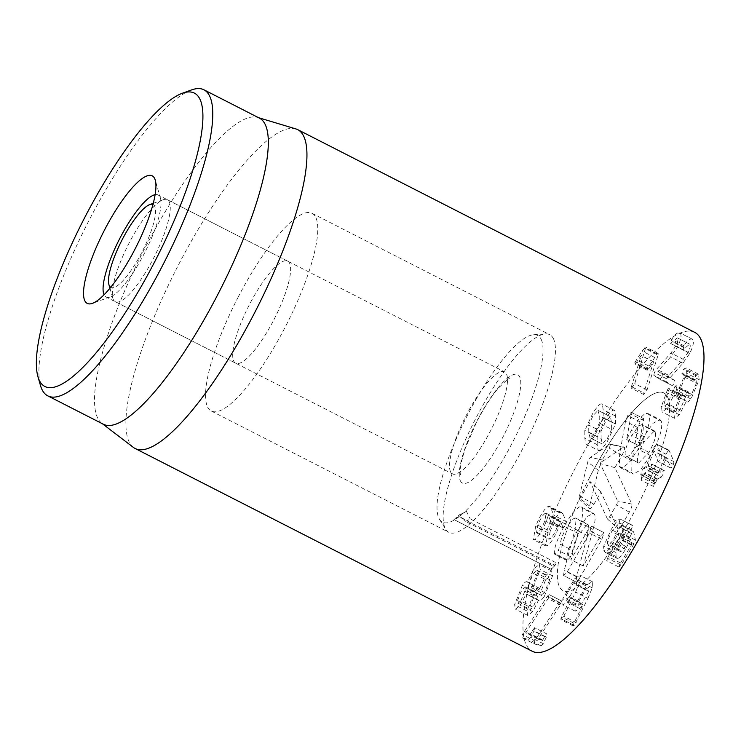 <?xml version="1.0" encoding="UTF-8"?>
<svg xmlns="http://www.w3.org/2000/svg" width="741" height="741" viewBox="0 0 741 741"><rect width="100%" height="100%" fill="white"/><g stroke="black" fill="none" stroke-linecap="round" stroke-linejoin="round"><path stroke-width="0.56" stroke-dasharray="3.71 2.78" d="M569.375 597.227L566.374 598.969L566.402 595.079L573.534 582.778L576.489 581.064L576.452 585.001L569.375 597.227L581.722 603.535L578.721 605.267L578.749 601.386L566.402 595.079M578.749 601.386L585.881 589.076L573.534 582.778M585.881 589.076L588.836 587.372L588.799 591.309L576.452 585.001M588.799 591.309L581.722 603.535M587.956 598.395L592.3 587.845L592.328 581.694L587.131 584.714L575.164 605.138L575.164 611.149L579.814 608.556L582.954 604.851L573.923 623.218L573.247 626.006L574.229 625.441L587.956 598.395L575.609 592.087L563.808 616.253L560.9 619.708L561.576 616.92L570.607 598.552L567.467 602.248L562.817 604.851L562.817 598.839L574.794 578.415L579.981 575.387L579.962 581.546L575.609 592.087M592.3 587.845L579.962 581.546M576.155 622.56L563.808 616.253M573.238 624.913L560.891 618.605M573.923 623.218L561.576 616.92M582.954 604.851L570.607 598.552M582.898 604.832L570.551 598.524M575.164 605.138L562.817 598.839M623.533 535.854L616.003 552.527L616.03 556.528L617.383 558.557C619.004 558.584 621.727 555.481 625.571 549.229L630.545 539.457L631.656 544.598L620.55 562.984L618.939 567.041L621.004 565.068L633.99 543.82L635.445 540.096L633.638 531.797L631.601 533.585L625.617 546.321L620.856 551.721L619.902 550.183L619.809 547.21L623.987 537.938L631.165 529.676L632.786 525.638L620.198 519.089L618.828 523.368L611.64 531.63L607.463 540.902L607.564 543.885L608.509 545.413L613.27 540.022L619.254 527.286L621.301 525.499L623.107 533.789L621.643 537.521L608.667 558.77L606.592 560.742L608.213 556.686L619.319 538.29L618.198 533.159L613.224 542.921C609.38 549.174 606.657 552.286 605.036 552.249L617.383 558.557L605.036 552.249L603.693 550.22L603.665 546.219L611.186 529.546C615.697 522.368 618.698 518.876 620.198 519.089L632.536 525.397C631.045 525.184 628.044 528.666 623.533 535.854L611.186 529.546M631.165 529.676L618.828 523.368M620.856 551.721L608.259 545.367L620.856 551.721M633.638 531.797L621.143 525.23L633.638 531.797M618.939 567.041L606.592 560.742M630.545 539.457L618.198 533.159M630.443 539.615L618.105 533.307M625.571 549.229L613.224 542.921M616.003 552.527L603.665 546.219M666.002 454.242L668.493 450.241L669.29 450.806L656.146 443.933L656.952 444.498L661.593 455.326L661.055 458.095L658.369 461.615L653.886 451.25L647.958 465.969L651.904 464.199L664.251 470.498L660.342 471.878L666.289 457.521L671.068 468.053L658.369 461.615L671.068 468.053L673.402 464.394L673.94 461.634L669.29 450.806L656.146 443.933L653.664 447.944L666.002 454.242L658.36 472.832L656.007 474.333L643.66 468.034L646.022 466.524L653.664 447.944M673.94 461.634L661.593 455.326M666.289 457.521L653.942 451.223M666.233 457.549L653.886 451.25M660.305 472.276L647.995 465.58L660.305 472.276M661.204 477.185L663.704 473.314L663.945 470.526L651.598 464.227L651.358 467.006L648.857 470.887L645.226 472.628L640.993 480.122L653.33 486.429L657.563 478.936L661.204 477.185L648.857 470.887M655.905 482.669L643.558 476.37M653.923 483.623L641.586 477.324L642.938 473.721L640.632 474.712L652.969 481.02L655.285 480.029L653.571 486.402M641.234 480.094L641.586 477.324M655.285 480.029L642.938 473.721L655.285 480.029M656.007 474.333L653.506 478.214L653.266 480.992L640.928 474.694L641.16 471.906L643.66 468.034M696.383 383.18L691.575 394.351L688.769 396.472L688.333 391.859L687.379 392.535L680.006 409.977L676.941 412.292L676.598 409.115L681.396 395.842L681.238 394.749L680.349 395.379L668.002 389.071L668.891 388.441L669.049 389.544L664.26 402.808L664.603 405.985L667.669 403.669L675.042 386.237L675.987 385.561L676.431 390.174L679.228 388.052L684.036 376.873L683.693 373.816L681.97 374.242L694.317 380.541L696.031 380.114L696.383 383.18L684.036 376.873M680.349 395.379L679.654 396.416L667.308 390.118L668.002 389.071M681.396 395.842L669.049 389.544M680.006 399.464L667.669 393.165M676.598 409.115L664.26 402.808M680.006 409.977L667.669 403.669M687.379 392.535L675.042 386.237M688.398 393.36L676.051 387.061M691.575 394.351L679.228 388.052M679.654 396.416L673.791 412.737L674.495 418.285L679.321 414.765L686.361 401.214C686.907 402.78 688.445 402.039 691.001 398.991L699.171 379.679L698.55 374.224L695.827 375.631L694.169 379.559L694.891 380.374L682.554 374.075L681.822 373.26L683.489 369.324L686.203 367.916L686.824 373.371L678.654 392.684C676.107 395.731 674.56 396.472 674.023 394.916L666.974 408.467L662.148 411.977L661.454 406.429L667.308 390.118M695.827 375.631L683.489 369.324M696.559 374.872L684.212 368.573M699.171 379.679L686.824 373.371M691.001 398.991L678.654 392.684M686.361 401.214L674.023 394.916L686.361 401.214M686.296 401.307L673.949 395.009M679.321 414.765L666.974 408.467M673.791 412.737L661.454 406.429M668.984 375.502L666.631 378.808L666.178 381.689L672.189 385.552L674.264 383.551L674.782 380.55L670.197 377.586L682.933 363.21L689.714 353.429C693.437 346.001 694.298 341.24 692.279 339.174C689.769 338.526 687.018 340.73 684.017 345.788L682.989 349.771L689.621 344.139C690.788 345.269 690.279 348.001 688.093 352.327L683.276 359.302L668.984 375.502L656.637 369.203L670.938 352.994L675.755 346.028C677.932 341.694 678.441 338.961 677.274 337.831L689.621 344.139L677.274 337.831L670.624 343.454L671.67 339.489C674.671 334.432 677.431 332.218 679.932 332.866C681.952 334.941 681.099 339.693 677.367 347.121L670.596 356.912L657.915 371.158L662.445 374.242L661.917 377.252L659.842 379.253L653.84 375.381L654.294 372.501L656.637 369.203M688.093 352.327L675.755 346.028M684.814 348.122L672.476 341.814M670.651 343.472L682.97 349.761L670.651 343.472M683.471 346.742L671.124 340.434M684.017 345.788L671.67 339.489M692.279 339.174L679.812 332.802L692.279 339.174M689.714 353.429L677.367 347.121M682.933 363.21L670.596 356.912M670.262 377.465L657.915 371.158M670.197 377.586L657.851 371.287M672.189 385.552L659.842 379.253L672.189 385.552M666.178 381.689L653.84 375.381M631.406 386.645L641.271 355.476L635.583 363.507L634.741 363.905L634.768 362.618L642.132 351.049L645.819 347.131L634.713 383.625L631.341 388.191L631.406 386.645L643.753 392.943L643.688 394.499L647.06 389.923L658.073 355.106L645.735 348.798M658.073 355.106L658.156 353.429L657.184 353.92L647.106 368.916L647.078 370.213L647.93 369.805L653.608 361.775L643.753 392.943M653.608 361.775L641.271 355.476M653.525 361.849L641.187 355.55M649.014 368.49L636.676 362.182M647.93 369.805L635.583 363.507M647.106 368.916L634.768 362.618M648.671 365.961L636.324 359.663M647.06 389.923L634.713 383.625M588.808 432.151L588.65 425.019L593.106 415.59L598.006 410.366L610.427 416.692L598.006 410.366L599.182 415.914L599.339 423.065L594.875 432.494L589.901 437.699L602.322 444.026L589.975 437.727L588.808 432.151L601.146 438.459L600.997 431.318L588.65 425.019M600.997 431.318L605.453 421.888L610.352 416.664L611.52 422.213L611.677 429.372L599.339 423.065M611.677 429.372L607.222 438.802L602.322 444.026L601.146 438.459M598.589 450.491C600.154 451.065 603.118 447.972 607.472 441.201L615.521 423.972L615.475 416.016C614.974 411.755 614.502 409.819 614.085 410.208C612.52 409.625 609.556 412.718 605.202 419.489L597.153 436.718L597.19 444.656C597.7 448.935 598.172 450.88 598.589 450.491L586.242 444.183C585.825 444.581 585.362 442.636 584.853 438.348L584.806 430.419L592.856 413.182C597.218 406.42 600.173 403.326 601.738 403.901C602.164 403.512 602.628 405.447 603.137 409.717L603.174 417.665L595.125 434.902C590.772 441.664 587.808 444.757 586.242 444.183M597.153 436.718L584.806 430.419M614.085 410.208L601.738 403.901M615.521 423.972L603.174 417.665M560.418 604.925L548.071 598.617L525.647 632.851L530.195 634.203L534.576 627.701L546.988 634.027L544.616 636.602L542.532 640.502L537.994 639.15L560.418 604.925L561.493 600.923L549.146 594.615L561.511 600.932L559.696 602.498L534.733 640.835L522.386 634.528L547.349 596.19L549.146 594.615L548.071 598.617M538.077 638.983L525.73 632.675M537.994 639.15L525.647 632.851M544.616 636.602L532.27 630.304M546.376 637.13L534.029 630.832L530.806 637.334L528.676 639.594L521.942 637.584L534.289 643.883L541.023 645.902L543.153 643.633L546.376 637.13L546.923 634L534.576 627.701L534.029 630.832M534.733 640.835L534.335 643.901L521.988 637.603L522.386 634.528M559.696 602.498L547.349 596.19M520.821 600.979L517.903 603.193L517.431 600.775L521.923 589.762L524.878 587.483L525.341 589.929L520.821 600.979L533.168 607.277L530.25 609.5L529.769 607.074L517.431 600.775M529.769 607.074L534.27 596.06L521.923 589.762M534.27 596.06L537.225 593.791L537.688 596.227L525.341 589.929M537.688 596.227L533.168 607.277M528.185 586.038L533.39 573.339L536.836 570.616L537.373 573.441L532.121 586.205L528.722 588.873L528.185 586.038L540.532 592.337L545.737 579.638L533.39 573.339M545.737 579.638L549.183 576.924L549.72 579.74L537.373 573.441M549.72 579.74L544.468 592.504L532.121 586.205M544.468 592.504L541.069 595.18L540.532 592.337M544.172 596.764L552.564 575.85L551.619 570.903L546.321 574.988L539.615 588.474C538.92 587.27 537.308 588.28 534.78 591.503L526.934 610.964L527.787 615.456L532.798 611.631L538.522 600.191L526.184 593.893L520.451 605.332L515.449 609.158L514.587 604.665L522.433 585.205C524.961 581.972 526.573 580.963 527.277 582.167L533.974 568.69L539.281 564.596L540.217 569.551L531.825 590.457C528.879 594.273 526.999 595.412 526.184 593.893L538.522 600.191C539.337 601.72 541.226 600.571 544.172 596.764L531.825 590.457M538.457 600.293L526.11 593.995M532.798 611.631L520.451 605.332M526.934 610.964L514.587 604.665M534.78 591.503L522.433 585.205M539.615 588.474L526.907 581.815L539.615 588.474M539.689 588.373L527.342 582.074M546.321 574.988L533.974 568.69M552.564 575.85L540.217 569.551M537.605 532.594L536.484 532.835L537.781 525.147C540.272 518.987 542.69 515.078 545.033 513.439L546.154 513.198L544.848 520.821C542.356 526.999 539.939 530.927 537.605 532.594L549.942 538.892L548.831 539.133L550.128 531.454L537.781 525.147M550.128 531.454C552.619 525.286 555.037 521.386 557.371 519.737L545.033 513.439M557.371 519.737L558.492 519.497L557.186 527.12L544.848 520.821M557.186 527.12C554.703 533.307 552.286 537.225 549.942 538.892M562.882 513.921L561.919 512.707L559.992 513.013C556 516.06 551.999 522.646 547.988 532.76L545.672 545.932L547.451 545.543C551.313 542.532 555.111 536.364 558.844 527.055L560.622 521.729L563.16 527.824L550.813 521.516L548.275 515.43L546.497 520.747C542.773 530.065 538.976 536.225 535.104 539.244L533.325 539.633L535.641 526.462C539.652 516.338 543.653 509.752 547.655 506.705L549.581 506.399L550.544 507.622L553.999 515.393L553.527 517.922L550.813 521.516L563.632 527.944L565.874 524.23L566.346 521.692L562.882 513.921L550.544 507.622M563.16 527.824L563.632 527.944L563.16 527.824M560.622 521.729L548.275 515.43M560.502 521.933L548.155 515.625M547.451 545.543L535.104 539.244M559.992 513.013L547.655 506.705M566.346 521.692L553.999 515.393M694.845 332.422A178.951 44.803 -63 0 0 573.562 471.424A178.951 44.803 -63 0 0 532.084 651.182M589.614 477.445A110.955 27.778 -63 0 0 563.012 590.614A110.955 27.778 -63 0 0 638.214 504.436A110.955 27.778 -63 0 0 663.927 392.98A110.955 27.778 -63 0 0 589.614 477.445M155.147 194.67A57.261 14.338 117 0 1 158.083 194.976A57.261 14.338 117 0 1 160.501 198.393A57.261 14.338 117 0 1 144.356 253.385A57.261 14.338 117 0 1 110.196 296.928A57.261 14.338 117 0 1 106 296.974A57.261 14.338 117 0 1 104.036 294.77M273.975 319.566A57.261 14.338 -63 0 0 287.703 261.156A57.261 14.338 -63 0 0 248.893 305.644A57.261 14.338 -63 0 0 235.619 363.164A57.261 14.338 -63 0 0 273.975 319.566M237.805 297.808A110.955 27.778 117 0 1 312.118 213.343A110.955 27.778 117 0 1 286.397 324.79A110.955 27.778 117 0 1 211.204 410.977A110.955 27.778 117 0 1 237.805 297.808M191.437 89.967A171.792 43.015 -63 0 0 88.929 220.596A171.792 43.015 -63 0 0 40.496 385.561M259.545 118.189A171.792 43.015 -63 0 0 257.72 117.448A171.792 43.015 -63 0 0 144.486 248.957A171.792 43.015 -63 0 0 101.628 423.139A171.792 43.015 -63 0 0 103.295 424.195M133.306 447.351A178.951 44.803 117 0 1 177.951 265.908A178.951 44.803 117 0 1 295.9 128.925M572.802 550.591C572.765 546.756 574.794 541.171 578.897 533.853L587.854 524.304L588.511 525.026L587.437 535.623L576.618 576.442L576.118 582.074L563.568 575.535L567.171 571.996L589.53 533.048L591.466 526.184L604.026 532.696L591.688 526.397L588.039 529.852L570.922 559.677L580.685 523.146C582.815 515.653 583.343 510.651 582.259 508.159L581.166 506.927L579.156 506.955L573.154 512.216L565.253 524.035C557.565 538.272 553.953 547.997 554.444 553.203L554.824 554.342L567.171 560.641L570.672 556.75L572.802 550.591L560.455 544.292C560.418 540.448 562.456 534.872 566.55 527.546L572.673 519.117L575.516 518.005L576.174 518.728L575.09 529.324L564.272 570.144L563.568 575.535L575.914 581.842L579.518 578.304L567.171 571.996M576.618 576.442L564.272 570.144M579.518 578.304L601.868 539.346L604.026 532.696L600.386 536.16L583.269 565.985L593.032 529.445C595.162 521.951 595.681 516.959 594.606 514.458L593.504 513.235L587.205 516.57L577.6 530.334C569.903 544.579 566.3 554.305 566.782 559.511L566.939 560.372L554.592 554.073L558.325 550.452L560.455 544.292M566.782 559.511L554.444 553.203M577.6 530.334L565.253 524.035M578.897 533.853L566.55 527.546M588.511 525.026L576.174 518.728M593.032 529.445L580.685 523.146M583.232 565.902L570.885 559.603M583.269 565.985L570.922 559.677M619.393 466.367L620.699 467.821L623.468 467.58L630.054 461.43L638.103 449.241C647.162 433.17 650.765 421.675 648.903 414.756L647.653 413.367L644.976 413.598L638.751 419.249L631.378 430.252L626.599 439.626L631.212 414.247L631.026 412.107L643.596 418.628L631.249 412.32L627.757 415.562L625.506 421.268L619.615 454.474L619.393 466.367L631.74 472.675L633.046 474.129L640.243 470.257L650.45 455.548C659.509 439.469 663.102 427.983 661.25 421.064L648.903 414.756M661.25 421.064L659.999 419.665L653.117 423.25L643.725 436.56L639.113 445.767L626.775 439.459M639.113 445.767L626.599 439.626M637.844 462.134C636.556 458.346 638.622 451.565 644.04 441.784L654.414 430.901L655.239 431.818C656.526 435.615 654.433 442.46 648.959 452.353L638.677 463.06L625.497 455.826C624.218 452.047 626.284 445.258 631.693 435.486L638.733 425.862L642.067 424.593L642.901 425.519C644.179 429.308 642.086 436.153 636.621 446.054L629.637 455.539L626.33 456.762L625.497 455.826M648.959 452.353L636.621 446.054M655.239 431.818L642.901 425.519M638.937 445.925L643.596 418.628L640.104 421.87L637.844 427.566L631.962 460.782L619.615 454.474M631.962 460.782L631.74 472.675M643.558 420.555L631.212 414.247M644.04 441.784L631.693 435.486M607.398 518.913L589.938 481.409L581.055 496.878A3.325 0.834 117 0 1 579.064 498.86A3.325 0.834 117 0 1 579.045 497.693L587.77 461.967A3.325 0.834 117 0 1 590.42 457.354L609.695 444.285A3.325 0.834 117 0 1 610.084 444.155A3.325 0.834 117 0 1 609.065 448.073L600.191 463.542L617.642 501.046A3.325 0.834 117 0 1 616.456 504.816L609.454 517.014A3.325 0.834 117 0 1 607.463 519.006A3.325 0.834 117 0 1 607.398 518.913L617.864 528.481A7.16 1.788 -63 0 0 618.003 528.685A7.16 1.788 -63 0 0 622.301 524.406L629.304 512.207A7.16 1.788 -63 0 0 631.869 504.084L614.91 467.664L621.912 455.465A7.16 1.788 -63 0 0 624.107 447.018A7.16 1.788 -63 0 0 623.274 447.295L603.998 460.365A7.16 1.788 -63 0 0 598.302 470.294L589.567 506.029A7.16 1.788 -63 0 0 589.604 508.539A7.16 1.788 -63 0 0 593.912 504.26L600.905 492.061L617.864 528.481M600.905 492.061L589.938 481.409M614.91 467.664L600.191 463.542M152.989 204.442A46.526 11.652 117 0 1 138.169 259.128A46.526 11.652 117 0 1 110.678 287.295M148.839 266.89A57.261 14.338 117 0 1 115.263 301.707A57.261 14.338 117 0 1 112.845 298.28A57.261 14.338 117 0 1 128.536 244.187A57.261 14.338 117 0 1 163.159 199.755A57.261 14.338 117 0 1 167.346 199.7A57.261 14.338 117 0 1 148.839 266.89M450.5 471.693A57.261 14.338 117 0 1 468.312 411.477A57.261 14.338 117 0 1 504.547 371.889A57.261 14.338 117 0 1 507.511 380.207A57.261 14.338 117 0 1 486.04 439.07A57.261 14.338 117 0 1 460.948 471.406A57.261 14.338 117 0 1 452.464 473.888A57.261 14.338 117 0 1 450.5 471.693M541.263 339.498A104.75 26.231 117 0 1 504.917 456.437A104.75 26.231 117 0 1 439.432 519.237A104.75 26.231 117 0 1 466.663 416.84A104.75 26.231 117 0 1 533.64 334.737A104.75 26.231 117 0 1 541.263 339.498M553.555 338.943A110.955 27.778 -63 0 0 549.739 334.682A110.955 27.778 -63 0 0 545.478 333.904A110.955 27.778 -63 0 0 474.546 420.86A110.955 27.778 -63 0 0 445.702 529.315A110.955 27.778 -63 0 0 448.824 532.307A110.955 27.778 -63 0 0 519.043 455.595A110.955 27.778 -63 0 0 553.555 338.943M667.734 397.241A110.955 27.778 -63 0 0 663.927 392.98A110.955 27.778 -63 0 0 588.725 479.168A110.955 27.778 -63 0 0 563.012 590.614A110.955 27.778 -63 0 0 633.231 513.902A110.955 27.778 -63 0 0 667.734 397.241M551.582 565.29L465.394 521.275L459.92 514.43L453.955 519.561L551.424 569.468L551.582 565.29A96.636 24.194 -63 0 0 556.417 562.919L554.824 565.698L458.753 516.634L466.376 511.225A92.356 23.119 117 0 1 459.92 514.43M463.134 518.496L458.086 515.921M465.394 521.275A96.636 24.194 -63 0 0 470.229 518.913L556.417 562.919M554.824 565.698L551.221 569.236L453.955 519.561L458.753 516.634M466.376 511.225L470.229 518.913M574.229 625.441L561.882 619.133M579.814 608.556L567.467 602.248M587.131 584.714L574.794 578.415M629.229 531.788L616.883 525.489M623.987 537.938L611.64 531.63M619.809 547.21L607.463 540.902M619.902 550.183L607.564 543.885M625.617 546.321L613.27 540.022M629.646 537.883L617.299 531.575M631.601 533.585L619.254 527.286M635.445 540.096L623.107 533.789M633.99 543.82L621.643 537.521M621.004 565.068L608.667 558.77M620.55 562.984L608.213 556.686M631.434 545.181L619.087 538.883M631.656 544.598L619.319 538.29M616.03 556.528L603.693 550.22M673.402 464.394L661.055 458.095M657.563 478.936L645.226 472.628M657.221 479.473L644.883 473.166M658.017 473.369L645.68 467.062M658.36 472.832L646.022 466.524M685.573 397.074L673.236 390.766M685.638 396.685L673.291 390.377M688.445 393.036L676.098 386.728M694.169 379.559L681.822 373.26M666.631 378.808L654.294 372.501M683.276 359.302L670.938 352.994M674.782 380.55L662.445 374.242M654.479 357.357L642.132 351.049M657.184 353.92L644.837 347.622M611.52 422.213L599.182 415.914M597.19 444.656L584.853 438.348M615.475 416.016L603.137 409.717M561.067 603.795L548.729 597.487M542.532 640.502L530.195 634.203M542.875 640.113L530.528 633.814M543.153 643.633L530.806 637.334M541.023 645.902L528.676 639.594M536.716 637.538L524.369 631.239M558.844 527.055L546.497 520.747M547.988 532.76L535.641 526.462M565.874 524.23L553.527 517.922M570.672 556.75L558.325 550.452M587.437 535.623L575.09 529.324M594.606 514.458L582.259 508.159M600.386 536.16L588.039 529.852M601.868 539.346L589.53 533.048M650.45 455.548L638.103 449.241M643.725 436.56L631.378 430.252M637.844 427.566L625.506 421.268M640.104 421.87L627.757 415.562M593.912 504.26L581.055 496.878M589.567 506.029L579.045 497.693M598.302 470.294L587.77 461.967M603.998 460.365L590.42 457.354M623.274 447.295L609.695 444.285M621.912 455.465L609.065 448.073M631.869 504.084L617.642 501.046M629.304 512.207L616.456 504.816M622.301 524.406L609.454 517.014M460.263 480.622A60.845 15.237 -63 0 0 511.836 417.739A60.845 15.237 -63 0 0 497.971 387.951A60.845 15.237 -63 0 0 460.263 480.622M566.374 598.969L578.721 605.267M576.489 581.064L588.836 587.372M573.247 626.006L560.9 619.708M575.164 611.149L562.817 604.851M592.328 581.694L579.981 575.387M632.638 525.406L620.3 519.108M668.91 450.167L656.563 443.868M670.846 468.062L658.499 461.754M660.259 472.276L647.912 465.978M655.331 480.02L642.984 473.721M681.238 394.749L668.891 388.441M676.941 412.292L664.603 405.985M688.333 391.859L675.987 385.561M688.769 396.472L676.431 390.174M696.031 380.114L683.693 373.816M698.55 374.224L686.203 367.916M674.495 418.285L662.148 411.977M647.078 370.213L634.741 363.905M658.156 353.429L645.819 347.131M643.688 394.499L631.341 388.191M517.903 603.193L530.25 609.5M524.878 587.483L537.225 593.791M536.836 570.616L549.183 576.924M528.722 588.873L541.069 595.18M527.787 615.456L515.449 609.158M551.619 570.903L539.281 564.596M536.484 532.835L548.831 539.133M546.154 513.198L558.492 519.497M563.28 528.009L550.933 521.71M545.672 545.932L533.325 539.633M561.919 512.707L549.581 506.399M160.501 198.393L155.277 180.202M110.196 296.928L92.384 303.365M287.703 261.156L158.083 194.976M235.619 363.164L106 296.974M211.204 410.977L448.824 532.307M312.118 213.343L549.739 334.682M101.628 423.139L102.425 423.75M257.72 117.448L258.674 117.736M575.516 518.005L587.854 524.304M581.166 506.927L593.504 513.235M620.699 467.821L633.046 474.129M647.653 413.367L659.999 419.665M638.677 463.06L626.33 456.762M654.414 430.901L642.067 424.593M579.064 498.86L589.604 508.539M610.084 444.155L624.107 447.018M607.463 519.006L618.003 528.685M109.946 288.193L112.845 298.28M153.285 203.321L163.159 199.755M115.263 301.707L452.464 473.888M167.346 199.7L504.547 371.889M460.948 471.406L457.947 473.101L460.587 474.444C461.245 475.296 457.169 473.86 465.292 448.314L476.5 422.268C483.706 408.272 490.968 396.926 498.258 388.228L507.65 379.207L509.762 378.132L507.122 376.78L507.511 380.207M439.432 519.237L445.702 529.315M533.64 334.737L545.478 333.904"/><path stroke-width="1.11" d="M135.047 448.444L532.084 651.182A178.951 44.803 -63 0 0 651.95 514.958A178.951 44.803 -63 0 0 694.845 332.422L297.808 129.684A178.951 44.803 117 0 1 254.904 312.22A178.951 44.803 117 0 1 135.047 448.444A178.951 44.803 117 0 1 133.306 447.351L102.425 423.75M104.036 294.77A57.261 14.338 117 0 1 119.736 238.565A57.261 14.338 117 0 1 155.147 194.67M104.305 230.414A71.581 17.923 -63 0 0 92.384 303.365A71.581 17.923 -63 0 0 135.668 247.827A71.581 17.923 -63 0 0 155.277 180.202A71.581 17.923 -63 0 0 104.305 230.414M155.101 260.98A164.641 41.218 117 0 1 37.884 376.465A164.641 41.218 117 0 1 82.992 220.929A164.641 41.218 117 0 1 182.527 93.19A164.641 41.218 117 0 1 155.101 260.98M37.884 376.465L40.496 385.561A171.792 43.015 -63 0 0 47.748 395.833A171.792 43.015 -63 0 0 162.816 265.056A171.792 43.015 -63 0 0 203.997 89.818A171.792 43.015 -63 0 0 191.437 89.967L182.527 93.19M47.748 395.833L103.295 424.195A171.792 43.015 -63 0 0 219.734 290.75A171.792 43.015 -63 0 0 259.545 118.189L203.997 89.818M258.674 117.736L295.9 128.925A178.951 44.803 117 0 1 297.808 129.684M110.678 287.295A46.526 11.652 117 0 1 108.927 284.637A46.526 11.652 117 0 1 121.672 240.677A46.526 11.652 117 0 1 149.802 204.581A46.526 11.652 117 0 1 152.989 204.442M108.927 284.637L109.946 288.193M149.802 204.581L153.285 203.321"/></g></svg>
